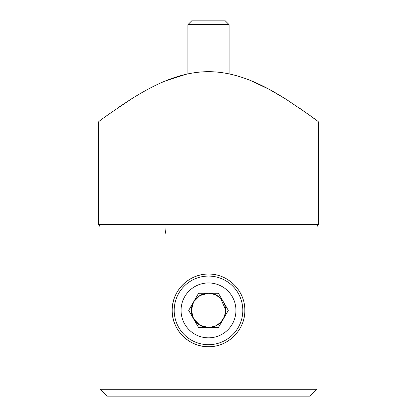 <?xml version="1.0" encoding="UTF-8"?>
<svg xmlns="http://www.w3.org/2000/svg" width="417" height="417" viewBox="0 0 417 417"><rect width="100%" height="100%" fill="white"/><g stroke="black" fill="none" stroke-linecap="round" stroke-linejoin="round"><path stroke-width="0.63" d="M318.275 224.622L98.725 224.622L98.725 121.707C99.767 120.435 110.693 112.819 131.506 98.865C150.918 86.866 177.871 71.646 208.823 71.677C239.624 71.854 266.567 87.122 285.874 99.105C306.443 112.918 317.243 120.45 318.275 121.707L318.275 224.622M251.519 80.929L269.246 89.374M269.747 89.645L286.14 99.272M299.067 107.815L309.461 115.175M313.172 117.896L315.617 119.71M117.98 107.784L130.928 99.23M165.606 80.877L186.211 74.247M100.07 228.052L99.585 224.622M317.415 224.622L316.93 228.052M165.528 233.202L164.996 228.052M100.07 389.29L107.023 396.15L100.07 389.29L100.07 224.622L316.93 224.622L316.93 389.29L309.977 396.15L316.93 389.29L100.07 389.29M193.686 301.741L199.821 295.596L208.5 293.234L215.125 294.564L220.598 298.228L225.649 309.993L224.476 316.633L220.791 322.351L215.177 326.188L208.5 327.538L199.863 325.208L193.577 318.838L191.346 310.227L193.603 301.882M208.5 327.538A17.154 17.154 0 0 0 223.356 301.809A17.154 17.154 0 0 0 193.644 301.809A17.154 17.154 0 0 0 208.5 327.538A17.154 17.154 0 0 0 223.356 318.963M208.5 346.694C188.932 347.08 171.814 329.92 172.19 310.41C171.809 290.826 188.937 273.714 208.484 274.078C228.052 273.698 245.186 290.821 244.81 310.384C245.191 329.925 228.057 347.085 208.5 346.694A36.31 36.31 0 0 1 201.348 274.787M309.977 396.15L107.023 396.15M218.404 293.234L198.596 293.234L188.692 310.389L198.596 327.538L218.404 327.538L228.308 310.389L218.404 293.234M208.5 276.08A34.303 34.303 0 0 1 238.211 327.538A34.303 34.303 0 0 1 178.789 327.538A34.303 34.303 0 0 1 208.5 276.08A34.303 34.303 0 0 1 238.211 327.538A34.303 34.303 0 0 1 178.789 327.538A34.303 34.303 0 0 1 208.5 276.08M187.916 24.655L191.721 20.85L225.279 20.85L229.084 24.655L187.916 24.655L187.916 73.872M208.5 282.945A27.444 27.444 0 0 0 184.731 324.108A27.444 27.444 0 0 0 232.269 324.108A27.444 27.444 0 0 0 208.5 282.945M229.084 24.655L229.084 73.872"/></g></svg>

